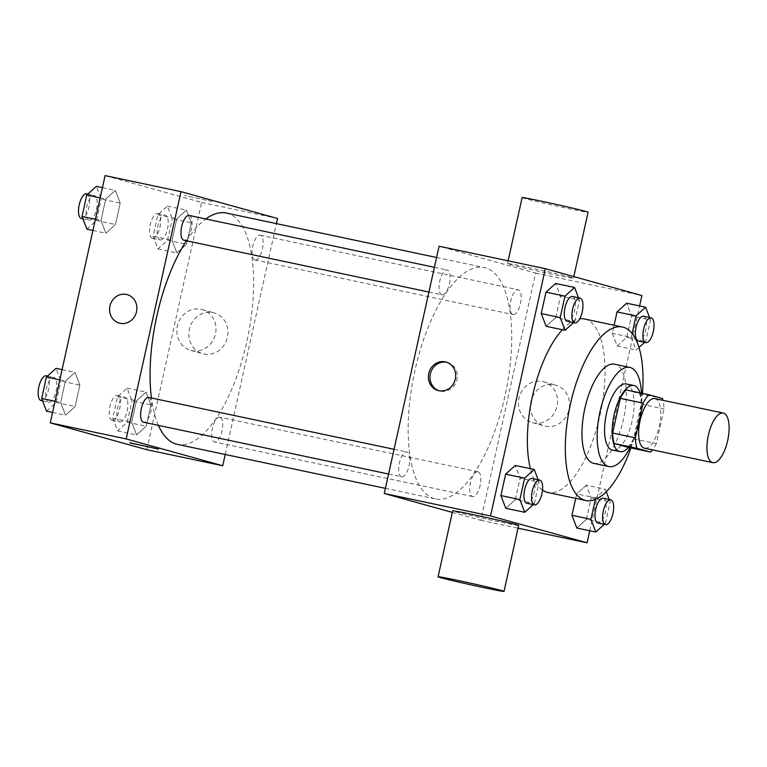 <?xml version="1.0" encoding="UTF-8"?>
<svg xmlns="http://www.w3.org/2000/svg" width="767" height="767" viewBox="0 0 767 767"><rect width="100%" height="100%" fill="white"/><g stroke="black" fill="none" stroke-linecap="round" stroke-linejoin="round"><path stroke-width="0.58" stroke-dasharray="3.83 2.88" d="M654.951 398.61A25.33 10 -78.1 0 1 659.495 425.474A25.33 10 -78.1 0 1 644.472 448.187M626.102 389.914L639.649 393.682A32.693 12.914 -78.1 0 1 641.241 404.142L633.552 438.839L656.322 443.652L664.011 408.955A32.693 12.914 -78.1 0 0 662.937 400.307M656.322 443.652A32.693 12.914 -78.1 0 1 652.458 449.874M633.552 438.839A32.693 12.914 -78.1 0 1 627.77 447.257M628.537 447.42A33.777 13.336 101.9 0 0 640.071 392.867M626.332 383.931A33.777 13.336 -78.1 0 1 632.401 419.741A33.777 13.336 -78.1 0 1 612.363 450.028M641.241 404.142L664.011 408.955M639.649 393.682L662.42 398.495M629.928 447.707A50.67 20.009 101.9 0 0 641.461 393.164M593.687 463.345A50.67 20.009 101.9 0 0 623.744 417.91A50.67 20.009 101.9 0 0 614.645 364.2M630.915 447.918A88.665 35.014 101.9 0 0 642.449 393.375M562.316 329.714A88.665 35.014 -78.1 0 1 579.737 318.813M584.559 318.995A88.665 35.014 -78.1 0 1 600.465 412.991A88.665 35.014 -78.1 0 1 547.868 492.5M542.499 490.132A88.665 35.014 -78.1 0 1 530.409 468.656M573.572 322.629L574.704 321.603L555.72 317.596L546.104 326.291L555.72 317.596L560.476 296.177L555.605 283.464L560.476 296.177L579.449 300.194L578.519 297.778M632.142 333.434L631.279 337.327L612.296 333.319L614.089 325.237L612.296 333.319L617.167 346.042L626.783 337.346L631.529 315.927L626.668 303.214L631.529 315.927L650.502 319.944L649.582 317.528M589.746 530.764L639.582 305.947M533.228 504.619L534.35 503.603L515.376 499.585L505.76 508.281L515.376 499.585L520.122 478.177L515.261 465.454L520.122 478.177L539.105 482.184L538.175 479.768M604.291 524.369L605.412 523.343L586.439 519.336L576.822 528.032L586.439 519.336L591.184 497.917L586.314 485.204L576.698 493.9L575.71 498.377L576.698 493.9L595.681 497.908L595.345 499.432M434.362 498.665A118.223 46.682 -78.1 0 1 414.573 372.187A118.223 46.682 -78.1 0 1 484.399 267.606A118.223 46.682 -78.1 0 1 505.626 392.934A118.223 46.682 -78.1 0 1 435.483 498.943A118.223 46.682 -78.1 0 1 434.362 498.665M452.338 512.414L480.813 520.323L535.625 273.052L439.079 246.226M512.912 314.518A12.665 5.005 -78.1 0 1 510.784 300.961A12.665 5.005 -78.1 0 1 518.271 289.763A12.665 5.005 -78.1 0 1 520.544 303.186A12.665 5.005 -78.1 0 1 513.027 314.547A12.665 5.005 -78.1 0 1 512.912 314.518M441.85 294.768A12.665 5.005 -78.1 0 1 439.731 281.221A12.665 5.005 -78.1 0 1 447.209 270.013A12.665 5.005 -78.1 0 1 449.481 283.445A12.665 5.005 -78.1 0 1 441.965 294.796A12.665 5.005 -78.1 0 1 441.85 294.768M401.505 476.758A12.665 5.005 -78.1 0 1 399.377 463.21A12.665 5.005 -78.1 0 1 406.865 452.003A12.665 5.005 -78.1 0 1 409.137 465.435A12.665 5.005 -78.1 0 1 401.62 476.786A12.665 5.005 -78.1 0 1 401.505 476.758M478.042 471.782A12.665 5.005 101.9 0 0 477.918 471.753A12.665 5.005 101.9 0 0 470.411 483.114A12.665 5.005 101.9 0 0 472.683 496.537A12.665 5.005 101.9 0 0 480.161 485.329A12.665 5.005 101.9 0 0 478.042 471.782M535.625 273.052L641.893 295.525M480.813 520.323L518.041 528.195M545.385 426.193A21.179 19.453 -74.5 0 0 568.865 410.134A21.179 19.453 -74.5 0 0 555.634 385.111A21.179 19.453 -74.5 0 0 531.224 400.307A21.179 19.453 -74.5 0 0 544.292 425.925A21.179 19.453 -74.5 0 0 545.385 426.193M570.849 277.299A33.777 0.767 -167.5 0 0 534.005 268.661A33.777 0.767 -167.5 0 0 507.514 263.56A33.777 0.767 -167.5 0 0 540.323 271.623A33.777 0.767 -167.5 0 0 573.467 278.181A33.777 0.767 -167.5 0 0 570.849 277.299M518.645 525.453A33.777 0.767 12.5 0 1 492.155 520.352A33.777 0.767 12.5 0 1 455.31 511.723A33.777 0.767 12.5 0 1 452.693 510.832M522.126 197.627A33.777 0.767 -167.5 0 0 554.944 205.69A33.777 0.767 -167.5 0 0 588.088 212.248M533.41 422.866A21.179 19.453 -74.5 0 0 556.89 406.807A21.179 19.453 -74.5 0 0 543.669 381.784A21.179 19.453 -74.5 0 0 519.249 396.98A21.179 19.453 -74.5 0 0 532.327 422.598A21.179 19.453 -74.5 0 0 533.41 422.866M446.797 362.292A14.774 13.576 105.5 0 1 447.612 362.494A14.774 13.576 105.5 0 1 456.844 379.953A14.774 13.576 105.5 0 1 440.459 391.151A14.774 13.576 105.5 0 1 439.702 390.969A14.774 13.576 105.5 0 1 438.897 390.719M158.405 425.359A118.223 46.682 -78.1 0 1 151.435 397.996M186.419 240.761A118.223 46.682 -78.1 0 1 205.824 218.969M226.323 213.034A118.223 46.682 -78.1 0 1 247.54 338.362A118.223 46.682 -78.1 0 1 177.407 444.371M219.966 417.21A12.665 5.005 101.9 0 0 219.841 417.181A12.665 5.005 101.9 0 0 212.334 428.542A12.665 5.005 101.9 0 0 214.607 441.965A12.665 5.005 101.9 0 0 222.085 430.766A12.665 5.005 101.9 0 0 219.966 417.21M189.133 215.441A12.665 5.005 -78.1 0 1 191.405 228.873A12.665 5.005 -78.1 0 1 183.888 240.224M148.788 397.431A12.665 5.005 -78.1 0 1 151.061 410.863A12.665 5.005 -78.1 0 1 143.544 422.224M254.826 259.946A12.665 5.005 -78.1 0 1 252.707 246.399A12.665 5.005 -78.1 0 1 260.195 235.191A12.665 5.005 -78.1 0 1 262.467 248.623A12.665 5.005 -78.1 0 1 254.951 259.975A12.665 5.005 -78.1 0 1 254.826 259.946M225.23 454.486L276.408 223.628M191.28 222.842L186.41 210.12L176.793 218.816L172.048 240.234L176.918 252.947L186.534 244.251L191.28 222.842L186.41 210.12L176.793 218.816L172.048 240.234L176.918 252.947L186.534 244.251L191.28 222.842L172.307 218.825L167.436 206.112L157.82 214.798L153.074 236.217L157.944 248.939L167.561 240.244L172.307 218.825M79.873 385.082L75.003 372.359L65.396 381.055L60.641 402.474L65.511 415.196L75.128 406.5L79.873 385.082L75.003 372.359L65.396 381.055L60.641 402.474L65.511 415.196L75.128 406.5L79.873 385.082L60.9 381.074L56.029 368.352M146.823 449.711L201.644 202.44L105.098 175.605M120.218 203.092L115.357 190.369L105.741 199.065L100.995 220.484L105.856 233.197L115.472 224.501L120.218 203.092L115.357 190.369L105.741 199.065L100.995 220.484L105.856 233.197L115.472 224.501L120.218 203.092L101.244 199.075L96.374 186.362M150.936 404.832L146.066 392.11L136.449 400.805L131.703 422.224L136.574 434.937L146.19 426.241L150.936 404.832L146.066 392.11L136.449 400.805L131.703 422.224L136.574 434.937L146.19 426.241L150.936 404.832L131.953 400.815L127.092 388.102L117.476 396.798L112.73 418.207L117.591 430.929L127.207 422.233L131.953 400.815M201.644 202.44L277.549 218.49M203.811 353.97A21.179 19.453 -74.5 0 0 227.291 337.911A21.179 19.453 -74.5 0 0 214.06 312.888A21.179 19.453 -74.5 0 0 189.65 328.084A21.179 19.453 -74.5 0 0 202.718 353.702A21.179 19.453 -74.5 0 0 203.811 353.97M212.2 201.462L184.483 195.451L212.2 201.462M129.671 442.712L158.52 449.117M191.836 350.644A21.179 19.453 -74.5 0 0 215.316 334.585A21.179 19.453 -74.5 0 0 202.095 309.561A21.179 19.453 -74.5 0 0 177.676 324.757A21.179 19.453 -74.5 0 0 190.753 350.375A21.179 19.453 -74.5 0 0 191.836 350.644M127.188 294.633L127.188 294.633A14.774 13.576 105.5 0 1 136.421 312.092A14.774 13.576 105.5 0 1 120.035 323.291A14.774 13.576 105.5 0 1 119.278 323.108L119.278 323.108M119.604 421.879A12.665 5.005 -78.1 0 1 117.485 408.322A12.665 5.005 -78.1 0 1 124.963 397.124A12.665 5.005 -78.1 0 1 127.236 410.546A12.665 5.005 -78.1 0 1 119.719 421.908A12.665 5.005 -78.1 0 1 119.604 421.879M127.092 388.102L146.066 392.11M117.476 396.798L136.449 400.805M112.73 418.207L131.703 422.224M117.591 430.929L136.574 434.937M127.207 422.233L146.19 426.241M112.011 420.268A12.665 5.005 -78.1 0 1 109.892 406.721A12.665 5.005 -78.1 0 1 117.37 395.513A12.665 5.005 -78.1 0 1 119.642 408.945A12.665 5.005 -78.1 0 1 112.135 420.297A12.665 5.005 -78.1 0 1 112.011 420.268M159.948 239.889A12.665 5.005 -78.1 0 1 157.829 226.332A12.665 5.005 -78.1 0 1 165.308 215.134A12.665 5.005 -78.1 0 1 167.58 228.556A12.665 5.005 -78.1 0 1 160.073 239.918A12.665 5.005 -78.1 0 1 159.948 239.889M167.436 206.112L186.41 210.12M157.82 214.798L176.793 218.816M153.074 236.217L172.048 240.234M157.944 248.939L176.918 252.947M167.561 240.244L186.534 244.251M152.355 238.278A12.665 5.005 -78.1 0 1 150.236 224.731A12.665 5.005 -78.1 0 1 157.714 213.523A12.665 5.005 -78.1 0 1 159.996 226.955A12.665 5.005 -78.1 0 1 152.48 238.307A12.665 5.005 -78.1 0 1 152.355 238.278M46.538 411.179L56.154 402.483L60.9 381.074M48.542 402.129A12.665 5.005 -78.1 0 1 46.423 388.572A12.665 5.005 -78.1 0 1 53.901 377.374A12.665 5.005 -78.1 0 1 56.173 390.796A12.665 5.005 -78.1 0 1 48.666 402.157A12.665 5.005 -78.1 0 1 48.542 402.129M62.079 369.627L75.003 372.359M59.807 379.876L65.396 381.055M55.061 401.294L60.641 402.474M52.587 412.454L65.511 415.196M56.154 402.483L75.128 406.5M46.317 375.763A12.665 5.005 -78.1 0 1 48.589 389.195A12.665 5.005 -78.1 0 1 41.073 400.556M86.882 229.189L96.498 220.493L101.244 199.075M88.886 220.139A12.665 5.005 -78.1 0 1 86.767 206.582A12.665 5.005 -78.1 0 1 94.245 195.384A12.665 5.005 -78.1 0 1 96.527 208.806A12.665 5.005 -78.1 0 1 89.01 220.167A12.665 5.005 -78.1 0 1 88.886 220.139M102.433 187.637L115.357 190.369M100.161 197.886L105.741 199.065M95.415 219.304L100.995 220.484M92.932 230.464L105.856 233.197M96.498 220.493L115.472 224.501M86.661 193.773A12.665 5.005 -78.1 0 1 88.934 207.205A12.665 5.005 -78.1 0 1 81.417 218.566M606.246 491.705L605.297 489.212L595.681 497.908M605.412 523.343L610.158 501.934L609.238 499.518M603.169 498.234A12.665 5.005 -78.1 0 1 605.441 511.666A12.665 5.005 -78.1 0 1 597.924 523.017M586.439 519.336L591.184 497.917L586.314 485.204L605.297 489.212M586.314 485.204L576.698 493.9M591.184 497.917L610.158 501.934M631.279 337.327L636.14 350.049L639.026 347.451M644.635 342.37L645.756 341.353L650.502 319.944M643.513 316.244A12.665 5.005 -78.1 0 1 645.785 329.676A12.665 5.005 -78.1 0 1 638.269 341.027M612.296 333.319L617.167 346.042L636.14 350.049M617.167 346.042L626.783 337.346L645.756 341.353M626.783 337.346L631.529 315.927M534.35 503.603L539.105 482.184M532.106 478.483A12.665 5.005 -78.1 0 1 534.378 491.915A12.665 5.005 -78.1 0 1 526.862 503.277M515.376 499.585L520.122 478.177M574.704 321.603L579.449 300.194M572.45 296.493A12.665 5.005 -78.1 0 1 574.723 309.926A12.665 5.005 -78.1 0 1 567.216 321.277M555.72 317.596L560.476 296.177M573.467 278.181L573.812 276.609M507.514 263.56L508.118 260.818M532.327 422.598L544.292 425.925M543.669 381.784L555.634 385.111M447.612 362.494L445.991 362.043M439.702 390.969L438.072 390.518M385.398 488.349L435.483 498.943M436.586 257.491L484.399 267.606M477.918 471.753L219.841 417.181M472.683 496.537L214.607 441.965M428.926 292.045L441.965 294.796M434.41 267.309L447.209 270.013M388.581 474.035L401.62 476.786M394.056 449.299L406.865 452.003M254.951 259.975L513.027 314.547M260.195 235.191L518.271 289.763M190.753 350.375L202.718 353.702M202.095 309.561L214.06 312.888M112.135 420.297L119.719 421.908M117.37 395.513L124.963 397.124M152.48 238.307L160.073 239.918M157.714 213.523L165.308 215.134M42.588 400.873L48.666 402.157M47.544 376.031L53.901 377.374M82.941 218.883L89.01 220.167M87.889 194.032L94.245 195.384"/><path stroke-width="1.15" d="M712.543 462.568A25.33 10 -78.1 0 1 708.305 435.464A25.33 10 -78.1 0 1 723.262 413.058A25.33 10 -78.1 0 1 727.806 439.913A25.33 10 -78.1 0 1 712.783 462.635A25.33 10 -78.1 0 1 712.543 462.568M712.783 462.635L644.472 448.187A25.33 10 -78.1 0 1 644.222 448.129A25.33 10 -78.1 0 1 639.985 421.025A25.33 10 -78.1 0 1 654.951 398.61L723.262 413.058M643.091 403.145L635.402 437.842A32.693 12.914 -78.1 0 0 636.993 448.302L614.223 443.489A32.693 12.914 -78.1 0 1 612.632 433.029L620.321 398.332L643.091 403.145A32.693 12.914 -78.1 0 1 648.872 394.727L662.42 398.495A32.693 12.914 -78.1 0 1 662.937 400.307M636.993 448.302L650.541 452.07A32.693 12.914 -78.1 0 0 652.458 449.874M612.632 433.029L635.402 437.842M614.223 443.489L627.77 447.257L650.541 452.07M620.321 398.332A32.693 12.914 -78.1 0 1 626.102 389.914L648.872 394.727M640.071 392.867A33.777 13.336 101.9 0 0 633.926 385.533A33.777 13.336 101.9 0 0 614.06 415.005A33.777 13.336 101.9 0 0 619.947 451.629A33.777 13.336 101.9 0 0 628.537 447.42M619.947 451.629L612.363 450.028A33.777 13.336 -78.1 0 1 612.037 449.951A33.777 13.336 -78.1 0 1 606.476 413.403A33.777 13.336 -78.1 0 1 626.332 383.931L633.926 385.533M641.461 393.164A50.67 20.009 101.9 0 0 629.832 367.412A50.67 20.009 101.9 0 0 600.034 411.611A50.67 20.009 101.9 0 0 608.864 466.557A50.67 20.009 101.9 0 0 629.928 447.707M629.832 367.412L614.645 364.2A50.67 20.009 101.9 0 0 584.857 408.408A50.67 20.009 101.9 0 0 593.687 463.345L608.864 466.557M642.449 393.375A88.665 35.014 101.9 0 0 622.507 327.02A88.665 35.014 101.9 0 0 570.37 404.382A88.665 35.014 101.9 0 0 585.825 500.525A88.665 35.014 101.9 0 0 630.915 447.918M530.409 468.656A88.665 35.014 -78.1 0 1 532.423 396.357A88.665 35.014 -78.1 0 1 562.316 329.714M579.737 318.813A88.665 35.014 -78.1 0 1 584.559 318.995L622.507 327.02M585.825 500.525L547.868 492.5A88.665 35.014 -78.1 0 1 547.024 492.289A88.665 35.014 -78.1 0 1 542.499 490.132M578.519 297.778L574.579 287.472L555.605 283.464L545.989 292.16L541.243 313.569L546.104 326.291L565.087 330.299L573.572 322.629M649.582 317.528L645.641 307.222L626.668 303.214L617.052 311.901L614.089 325.237L617.052 311.901L636.025 315.918L632.142 333.434M639.582 305.947L641.893 295.525L545.347 268.69L490.525 515.961L587.081 542.796L589.746 530.764M538.175 479.768L534.235 469.462L515.261 465.454L505.645 474.15L500.899 495.559L505.76 508.281L524.743 512.289L533.228 504.619M595.345 499.432L590.935 519.326L571.952 515.309L575.71 498.377L571.952 515.309L576.822 528.032L595.796 532.039L604.291 524.369M545.347 268.69L439.079 246.226L384.257 493.497L490.525 515.961M438.839 390.7A14.774 13.576 105.5 0 1 438.072 390.518A14.774 13.576 105.5 0 1 428.954 372.647A14.774 13.576 105.5 0 1 445.991 362.043A14.774 13.576 105.5 0 1 455.214 379.502A14.774 13.576 105.5 0 1 438.839 390.7M384.257 493.497L452.338 512.414M518.041 528.195L587.081 542.796M438.072 576.774L452.693 510.832A33.777 0.767 12.5 0 1 485.837 517.399A33.777 0.767 12.5 0 1 518.645 525.453L504.034 591.395A33.777 0.767 12.5 0 1 477.534 586.295A33.777 0.767 12.5 0 1 440.689 577.666A33.777 0.767 12.5 0 1 438.072 576.774A33.777 0.767 12.5 0 1 471.216 583.332A33.777 0.767 12.5 0 1 504.034 591.395M573.812 276.609L588.088 212.248A33.777 0.767 -167.5 0 0 585.47 211.356A33.777 0.767 -167.5 0 0 548.616 202.728A33.777 0.767 -167.5 0 0 522.126 197.627L508.118 260.818M438.897 390.719A14.774 13.576 105.5 0 1 430.575 373.098A14.774 13.576 105.5 0 1 446.797 362.292M385.398 488.349L177.407 444.371A118.223 46.682 -78.1 0 1 176.285 444.103A118.223 46.682 -78.1 0 1 158.405 425.359M151.435 397.996A118.223 46.682 -78.1 0 1 186.419 240.761M205.824 218.969A118.223 46.682 -78.1 0 1 226.323 213.034L436.586 257.491M428.926 292.045L183.888 240.224A12.665 5.005 -78.1 0 1 183.773 240.196A12.665 5.005 -78.1 0 1 181.654 226.649A12.665 5.005 -78.1 0 1 189.133 215.441L434.41 267.309M388.581 474.035L143.544 422.224A12.665 5.005 -78.1 0 1 143.419 422.195A12.665 5.005 -78.1 0 1 141.301 408.638A12.665 5.005 -78.1 0 1 148.788 397.431L394.056 449.299M276.408 223.628L277.549 218.49L181.002 191.654L126.181 438.925L222.737 465.761L225.23 454.486M126.181 438.925L50.277 422.876L105.098 175.605L181.002 191.654M120.035 323.291A14.774 13.576 105.5 0 1 119.278 323.108A14.774 13.576 105.5 0 1 110.151 305.237A14.774 13.576 105.5 0 1 127.188 294.633A14.774 13.576 105.5 0 1 136.421 312.092A14.774 13.576 105.5 0 1 120.035 323.291M50.277 422.876L146.823 449.711L222.737 465.761M130.812 443.115L158.52 449.117L130.812 443.115M158.52 449.117L129.671 442.722M119.278 323.108A14.774 13.576 105.5 0 1 110.16 305.237A14.774 13.576 105.5 0 1 127.188 294.633M62.079 369.627L56.029 368.352L46.413 377.048L41.667 398.457L46.538 411.179L52.587 412.454M46.413 377.048L59.807 379.876M41.667 398.457L55.061 401.294M42.588 400.873L41.073 400.556A12.665 5.005 -78.1 0 1 40.948 400.527A12.665 5.005 -78.1 0 1 38.829 386.971A12.665 5.005 -78.1 0 1 46.317 375.763L47.544 376.031M102.433 187.637L96.374 186.362L86.757 195.058L82.011 216.467L86.882 229.189L92.932 230.464M86.757 195.058L100.161 197.886M82.011 216.467L95.415 219.304M82.941 218.883L81.417 218.566A12.665 5.005 -78.1 0 1 81.302 218.528A12.665 5.005 -78.1 0 1 79.174 204.981A12.665 5.005 -78.1 0 1 86.661 193.773L87.889 194.032M590.935 519.326L595.796 532.039M609.238 499.518L606.246 491.705M605.518 524.628L597.924 523.017A12.665 5.005 -78.1 0 1 597.8 522.989A12.665 5.005 -78.1 0 1 595.681 509.441A12.665 5.005 -78.1 0 1 603.169 498.234L610.753 499.835A12.665 5.005 -78.1 0 1 613.034 513.267A12.665 5.005 -78.1 0 1 605.518 524.628A12.665 5.005 -78.1 0 1 605.393 524.599A12.665 5.005 -78.1 0 1 603.274 511.043A12.665 5.005 -78.1 0 1 610.753 499.835M571.952 515.309L576.822 528.032M645.641 307.222L636.025 315.918M639.026 347.451L644.635 342.37M645.862 342.638L638.269 341.027A12.665 5.005 -78.1 0 1 638.154 340.999A12.665 5.005 -78.1 0 1 636.035 327.451A12.665 5.005 -78.1 0 1 643.513 316.244L651.106 317.845A12.665 5.005 -78.1 0 1 653.379 331.277A12.665 5.005 -78.1 0 1 645.862 342.638A12.665 5.005 -78.1 0 1 645.737 342.609A12.665 5.005 -78.1 0 1 643.618 329.053A12.665 5.005 -78.1 0 1 651.106 317.845M626.668 303.214L617.052 311.901M534.235 469.462L524.618 478.157L519.873 499.576L524.743 512.289M534.455 504.878L526.862 503.277A12.665 5.005 -78.1 0 1 526.747 503.238A12.665 5.005 -78.1 0 1 524.628 489.691A12.665 5.005 -78.1 0 1 532.106 478.483L539.7 480.094A12.665 5.005 -78.1 0 1 541.972 493.517A12.665 5.005 -78.1 0 1 534.455 504.878A12.665 5.005 -78.1 0 1 534.34 504.849A12.665 5.005 -78.1 0 1 532.212 491.292A12.665 5.005 -78.1 0 1 539.7 480.094M515.261 465.454L505.645 474.15L524.618 478.157M505.645 474.15L500.899 495.559L519.873 499.576M500.899 495.559L505.76 508.281M574.579 287.472L564.963 296.167L560.217 317.586L565.087 330.299M574.799 322.888L567.216 321.277A12.665 5.005 -78.1 0 1 567.091 321.248A12.665 5.005 -78.1 0 1 564.972 307.701A12.665 5.005 -78.1 0 1 572.45 296.493L580.044 298.104A12.665 5.005 -78.1 0 1 582.316 311.527A12.665 5.005 -78.1 0 1 574.799 322.888A12.665 5.005 -78.1 0 1 574.684 322.859A12.665 5.005 -78.1 0 1 572.566 309.302A12.665 5.005 -78.1 0 1 580.044 298.104M555.605 283.464L545.989 292.16L564.963 296.167M545.989 292.16L541.243 313.569L560.217 317.586M541.243 313.569L546.104 326.291"/></g></svg>
